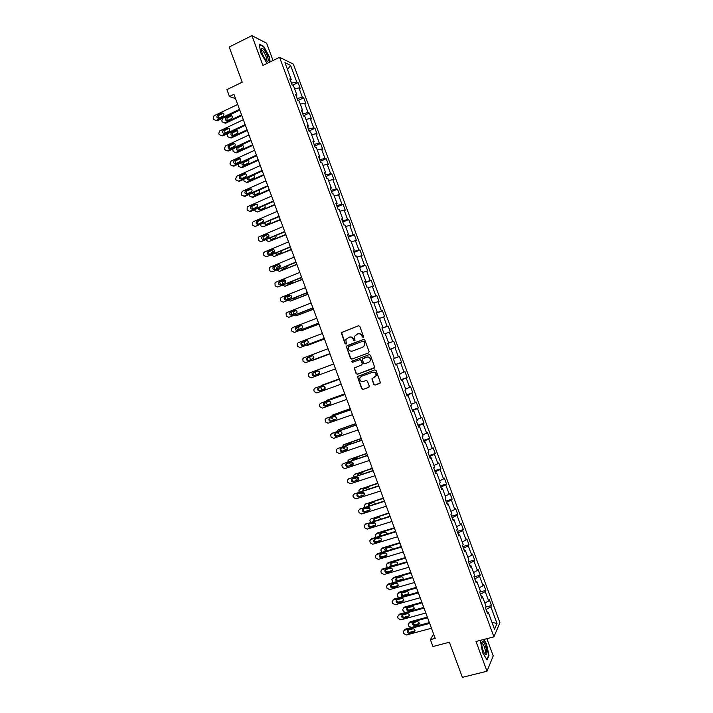 <?xml version="1.0" encoding="UTF-8"?>
<svg xmlns="http://www.w3.org/2000/svg" width="713" height="713" viewBox="0 0 713 713"><rect width="100%" height="100%" fill="white"/><g stroke="black" fill="none" stroke-linecap="round" stroke-linejoin="round"><path stroke-width="1.07" d="M363.238 337.712L363.639 336.786L359.789 326.367L358.487 325.743L341.233 332.65L345.056 343.773L346.349 343.809L345.858 339.531L349.049 337.187C350.912 336.696 352.293 337.365 353.167 339.192L353.666 340.529L354.976 340.556L354.459 336.331L357.685 333.916C359.566 333.426 360.947 334.094 361.83 335.93L363.238 337.712M373.781 384.459L375.083 385.1L380.43 382.738L376.116 370.519L374.815 369.887L357.436 376.589L361.705 388.781L362.997 389.423L368.674 387.391L369.245 386.081L367.427 381.152L366.125 380.51L363.309 381.526C360.778 381.776 359.61 380.59 359.815 377.961L361.384 376.312L372.444 372.302C374.949 372.026 376.134 373.184 375.992 375.787L371.928 378.844L373.781 384.459L375.368 384.958L380.047 383.282M273.017 60.498L266.617 43.199L251.912 35.65L229.203 47.022L242.215 82.191L226.921 89.624L229.47 96.513L233.953 94.357L435.206 638.367L430.394 639.641L432.943 646.531L449.386 642.226L462.38 677.35L487.006 671.227L493.227 655.862L486.863 638.679M251.912 35.65L262.928 65.427L279.576 57.298L493.922 636.843L476.008 641.495L487.006 671.227M368.55 352.935L369.12 351.607L364.842 340.039L363.55 339.415L346.251 346.26L350.502 358.496L351.794 359.129L368.55 352.935M370.484 355.279L374.78 367.516L357.391 374.272L356.108 373.639L354.272 368.006L361.634 364.922L362.204 363.603L360.992 360.332L359.7 359.7L352.65 362.302L351.741 361.348L369.182 354.646L370.484 355.279M279.576 57.298L293.355 64.108L499.929 622.636L493.922 636.843M485.767 607.102L491.471 605.56L489.314 599.713L488.699 600.997L485.223 591.612L485.856 590.364L483.69 584.517L483.058 585.747L479.582 576.354L480.232 575.159L478.066 569.313L477.416 570.489L473.94 561.095L474.608 559.963L472.443 554.117L471.774 555.231L468.298 545.846L468.985 544.759L466.828 538.912L466.124 539.973L462.657 530.588L463.361 529.554L461.204 523.707L460.482 524.715L457.015 515.33L457.746 514.358L455.58 508.512L454.841 509.456L451.365 500.071L452.122 499.153L449.956 493.307L449.199 494.207L445.723 484.813L446.498 483.949L444.333 478.102L443.557 478.94L440.081 469.555L440.875 468.744L438.709 462.897L437.907 463.682L434.44 454.297L435.251 453.539L433.085 447.693L432.265 448.424L428.798 439.039L429.627 438.335L427.461 432.488L426.624 433.165L423.148 423.772L424.003 423.13L421.838 417.283L420.982 417.907L417.506 408.513L418.379 407.925L416.214 402.079L415.331 402.64L411.864 393.255L412.756 392.72L410.59 386.865L409.69 387.382L406.214 377.988L407.132 377.507L404.966 371.66L404.048 372.115L400.572 362.73L401.508 362.302L399.342 356.455L398.398 356.856L394.922 347.463L395.875 347.097L393.719 341.242L392.756 341.589L389.28 332.196L390.252 331.884L388.095 326.037L387.106 326.331L383.639 316.937L384.628 316.679L382.462 310.823L381.464 311.064L377.988 301.67L379.004 301.465L376.838 295.619L375.813 295.797L372.346 286.403L373.38 286.252L371.215 280.405L370.172 280.53L366.696 271.136L367.748 271.047L365.591 265.191L364.521 265.263L361.054 255.869L362.124 255.833L359.958 249.978L358.88 249.996L355.404 240.602L356.5 240.62L354.334 234.773L353.229 234.729L349.753 225.335L350.876 225.406L348.71 219.559L347.587 219.461L344.112 210.068L345.244 210.192L343.087 204.346L341.937 204.194L338.461 194.801L339.62 194.979L337.454 189.132L336.286 188.927L332.819 179.533L333.996 179.765L331.83 173.919L330.645 173.66L327.169 164.257L328.363 164.551L326.197 158.696L324.994 158.384L321.518 148.99L322.739 149.338L320.574 143.482L319.344 143.117L315.868 133.723L317.107 134.124L314.95 128.269L313.702 127.85L310.226 118.447L311.483 118.902L309.317 113.055L308.052 112.574L304.576 103.18L305.85 103.688L303.693 97.833L302.401 97.307L298.925 87.904L300.226 88.474L298.061 82.619L296.751 82.031L290.601 65.382L284.95 62.637L291.207 79.535L289.843 78.929L292.063 84.909L293.408 85.498L296.938 95.043L295.601 94.49L297.82 100.48L299.148 101.005L302.677 110.551L301.358 110.052L303.569 116.041L304.879 116.513L308.408 126.058L307.116 125.613L309.326 131.602L310.618 132.021L314.148 141.557L312.873 141.174L315.084 147.163L316.349 147.52L319.879 157.065L318.622 156.735L320.841 162.724L322.08 163.027L325.609 172.564L324.379 172.296L326.599 178.286L327.82 178.526L331.349 188.072L330.137 187.858L332.347 193.847L333.55 194.034L337.08 203.57L335.894 203.419L338.105 209.399L339.281 209.533L342.81 219.078L341.643 218.98L343.862 224.96L345.021 225.032L348.55 234.577L347.4 234.532L349.611 240.522L350.751 240.539L354.281 250.076L353.158 250.094L355.368 256.074L356.482 256.038L360.012 265.575L358.906 265.655L361.126 271.635L362.222 271.537L365.742 281.074L364.664 281.207L366.874 287.187L367.953 287.036L371.482 296.572L370.412 296.768L372.632 302.749L373.683 302.535L377.213 312.071L376.17 312.321L378.38 318.301L379.414 318.034L382.943 327.57L381.918 327.873L384.138 333.853L385.145 333.532L388.674 343.069L387.676 343.425L389.886 349.415L390.876 349.031L389.877 349.388M491.471 605.56L490.865 606.861L497.014 623.492L494.528 629.276L488.289 612.396L487.656 613.75L485.446 607.77L486.088 606.442L482.558 596.906L481.908 598.207L479.697 592.227L480.357 590.952L476.828 581.416L476.159 582.655L473.949 576.683L474.626 575.462L471.106 565.926L470.411 567.111L468.2 561.131L468.896 559.972L465.375 550.445L464.653 551.568L462.443 545.588L463.174 544.482L459.644 534.955L458.905 536.016L456.694 530.035L457.443 528.993L453.914 519.456L453.156 520.472L450.946 514.492L451.712 513.503L448.183 503.966L447.407 504.92L445.197 498.94L445.981 498.013L442.452 488.476L441.659 489.376L439.44 483.396L440.251 482.523L436.721 472.986L435.901 473.824L433.691 467.844L434.52 467.024L431 457.496L430.153 458.272L427.943 452.292L428.789 451.534L425.269 441.998L424.404 442.728L422.185 436.748L423.059 436.044L419.538 426.508L418.647 427.176L416.437 421.196L417.328 420.545L413.807 411.009L412.898 411.624L410.688 405.644L411.597 405.055L408.077 395.519L407.15 396.071L404.931 390.091L405.866 389.556L402.346 380.02L401.392 380.519L399.182 374.539L400.136 374.058L396.606 364.521L395.644 364.967L393.424 358.987L394.405 358.568L390.876 349.031M481.649 596.817L480.402 594.125M484.84 603.082L488.699 600.997M480.633 594.063L485.223 591.612M482.558 596.906L481.382 596.79M475.928 581.345L474.742 578.831M479.189 587.788L483.058 585.747M474.974 578.769L479.582 576.354M476.828 581.416L475.669 581.327M470.206 565.881L469.083 563.537M473.53 572.503L477.416 570.489M469.314 563.466L473.94 561.095M471.106 565.926L469.947 565.872M464.484 550.418L463.423 548.244M467.88 557.21L471.774 555.231M463.655 548.172L468.298 545.846M465.375 550.445L464.225 550.409M458.771 534.946L457.773 532.941M462.22 541.925L466.124 539.973M457.996 532.878L462.657 530.588M459.644 534.955L458.512 534.946M453.049 519.483L452.113 517.647M456.57 526.631L460.482 524.715M452.345 517.576L457.015 515.33M453.914 519.456L452.791 519.492M447.327 504.02L446.454 502.353M450.91 511.337L454.841 509.456M446.686 502.282L451.365 500.071M448.183 503.966L447.078 504.029M441.605 488.548L440.794 487.05M445.251 496.043L449.199 494.207M441.026 486.979L445.723 484.813M442.452 488.476L441.356 488.565M435.884 473.075L435.135 471.756M439.6 480.749L443.557 478.94M435.367 471.676L440.081 469.555M436.721 472.986L435.634 473.102M430.162 457.612L429.476 456.454M433.941 465.455L437.907 463.682M429.707 456.382L434.44 454.297M431 457.496L429.921 457.639M424.44 442.14L423.825 441.151M428.281 450.161L432.265 448.424M424.048 441.08L428.798 439.039M425.269 441.998L424.199 442.176M418.718 426.668L418.166 425.857M422.631 434.868L426.624 433.165M418.388 425.777L423.148 423.772M419.538 426.508L418.478 426.713M412.996 411.196L412.506 410.554M416.971 419.574L420.982 417.907M412.729 410.474L417.506 408.513M413.807 411.009L412.765 411.249M407.275 395.724L406.847 395.252M411.312 404.28L415.331 402.64M407.07 395.171L411.864 393.255M408.077 395.519L407.043 395.786M405.652 388.986L409.69 387.382M401.41 379.869L406.214 377.988M402.346 380.02L401.321 380.323M400.002 373.692L404.048 372.115M395.751 364.566L400.572 362.73M396.606 364.521L395.599 364.86M394.342 358.389L398.398 356.856M390.091 349.263L394.922 347.463M387.908 343.354L388.674 343.069M387.908 343.381L392.756 341.589M385.198 333.675L389.28 332.196M382.248 328.069L387.106 326.331M379.539 318.381L383.639 316.937M382.943 327.57L381.963 327.971M376.455 312.41L376.366 312.855M376.589 312.766L381.464 311.064M373.888 303.078L377.988 301.67M377.213 312.071L376.241 312.508M370.733 296.929L370.707 297.553M370.929 297.464L375.813 295.797M368.229 287.785L372.346 286.403M371.482 296.572L370.519 297.036M365.011 281.457L365.047 282.241M365.27 282.152L370.172 280.53M362.569 272.482L366.696 271.136M365.742 281.074L364.798 281.573M359.29 265.985L359.388 266.938M359.61 266.849L364.521 265.263M356.91 257.179L361.054 255.869M360.012 265.575L359.076 266.101M353.559 250.504L353.719 251.636M353.942 251.537L358.88 249.996M351.251 241.876L355.404 240.602M354.281 250.076L353.354 250.628M347.837 235.023L348.06 236.324M348.283 236.235L353.229 234.729M345.591 226.574L349.753 225.335M348.55 234.577L347.632 235.156M342.115 219.551L342.4 221.021M342.623 220.923L347.587 219.461M339.932 211.271L344.112 210.068M342.81 219.078L341.91 219.684M336.384 204.07L336.741 205.709M336.955 205.611L341.937 204.194M334.272 195.968L338.461 194.801M337.08 203.57L336.188 204.212M330.663 188.588L331.073 190.398M331.295 190.309L336.286 188.927M328.613 180.665L332.819 179.533M331.349 188.072L330.467 188.74M324.941 173.107L325.413 175.095M325.636 174.997L330.645 173.66M322.944 165.363L327.169 164.257M325.609 172.564L324.736 173.268M319.21 157.635L319.754 159.783M319.968 159.685L324.994 158.384M317.285 150.06L321.518 148.99M319.879 157.065L319.014 157.796M313.488 142.154L314.085 144.472M314.308 144.374L319.344 143.117M311.626 134.757L315.868 133.723M314.148 141.557L313.292 142.324M307.758 126.673L308.426 129.16M308.649 129.062L313.702 127.85M305.966 119.445L310.226 118.447M308.408 126.058L307.57 126.852M302.036 111.183L302.767 113.848M302.98 113.75L308.052 112.574M300.307 104.143L304.576 103.18M302.677 110.551L301.849 111.371M296.305 95.702L297.098 98.537M297.321 98.439L302.401 97.307M294.647 88.84L298.925 87.904M296.938 95.043L296.127 95.898M290.583 80.221L291.439 83.225M291.653 83.127L296.751 82.031M287.517 69.571L290.601 65.382M291.207 79.535L290.396 80.417M433.62 634.08L430.394 639.641M229.47 96.513L235.531 98.608M487.371 612.28L486.052 609.419M491.961 622.324L497.014 623.492M486.284 609.357L490.865 606.861M488.289 612.396L487.104 612.244M292.678 85.177L298.061 82.619M297.945 100.533L303.693 97.833M303.471 115.756L309.317 113.055M309.086 130.942L314.95 128.269M314.7 146.129L320.574 143.482M320.315 161.316L326.197 158.696M325.93 176.494L331.83 173.919M331.545 191.681L337.454 189.132M337.16 206.859L343.087 204.346M342.784 222.046L348.71 219.559M348.399 237.224L354.334 234.773M354.005 252.402L359.958 249.978M359.619 267.58L365.591 265.191M365.234 282.767L371.215 280.405M370.849 297.945L376.838 295.619M376.464 313.123L382.462 310.823M382.079 328.301L388.095 326.037M387.694 343.479L393.719 341.242M389.851 349.317L395.875 347.097M395.465 364.495L401.508 362.302M401.08 379.664L407.132 377.507M406.695 394.842L412.756 392.72M412.301 410.02L418.379 407.925M417.916 425.189L424.003 423.13M423.531 440.367L429.627 438.335M429.137 455.536L435.251 453.539M434.752 470.714L440.875 468.744M440.367 485.883L446.498 483.949M445.973 501.052L452.122 499.153M451.587 516.23L457.746 514.358M457.202 531.399L463.361 529.554M462.808 546.568L468.985 544.759M468.423 561.737L474.608 559.963M474.029 576.906L480.232 575.159M479.796 592.031L485.856 590.364M270.156 61.897L269.336 56.782L263.712 46.327L259.309 44.126L260.61 52.566L266.974 63.448M480.339 640.372L482.603 652.734L487.095 659.971L488.993 655.407L486.471 643.812L483.797 639.472M488.548 655.523L488.993 655.407M363.345 337.659L362.133 335.832C361.268 334.032 359.913 333.354 358.06 333.809M349.415 337.071C351.259 336.616 352.614 337.294 353.479 339.094L354.682 340.912M358.728 325.689L341.554 332.57L345.368 343.675L346.072 344.147M363.71 339.361L347.133 345.591L346.571 346.91L350.814 358.381L352.097 359.013L368.568 352.926M363.933 341.607L363.024 341.171L348.336 346.67L348.47 349.005C349.343 350.832 350.716 351.5 352.579 351.019L362.632 347.276L364.503 345.306L364.236 341.509L363.086 341.153M364.236 341.509L364.798 345.208L362.926 347.178L352.89 350.912M374.352 368.086L357.391 374.272M355.029 367.347L354.593 368.594L356.411 373.514L357.694 374.147M361.687 364.904L362.498 363.487L361.295 360.217L360.003 359.584L352.65 362.302M352.4 360.84L352.053 361.233L352.953 362.186M368.701 362.329L370.297 360.635C370.475 357.997 369.298 356.821 366.767 357.097L362.284 359.147L363.505 363.131L364.798 363.764L368.701 362.329M368.853 362.275L370.582 360.52C370.769 357.881 369.592 356.705 367.061 356.981L366.767 357.097M362.864 358.532L367.061 356.981M372.614 378.175L372.239 379.378L374.067 384.316M374.726 377.382L376.277 375.662C376.419 373.059 375.234 371.892 372.73 372.168L372.444 372.302M361.687 376.179L372.73 372.168M358.149 375.938L357.757 377.159L362.008 388.638L363.291 389.28L368.906 387.266M241.547 114.882L224.586 122.912L222.162 121.834L221.805 120.88L222.563 118.313L239.782 110.096M241.796 115.559L225.638 123.206L224.586 122.912M231.894 115.738L227.082 117.966L226.966 120.711M227.385 120.586L231.778 118.474C232.893 116.576 232.447 115.595 230.415 115.559L226.039 117.663C224.907 119.561 225.353 120.533 227.385 120.586M239.506 109.347L216.039 120.515L213.57 119.41L213.205 118.447L213.98 115.818L237.687 104.454M216.039 120.515L217.126 120.827L239.764 110.052M218.882 118.135C216.814 118.082 216.36 117.092 217.51 115.158L221.957 113.01C224.025 113.046 224.488 114.035 223.347 115.978L218.882 118.135M218.472 118.26L218.597 115.47L223.472 113.198M265.61 59.705C269.986 65.338 268.355 55.097 264.077 49.892C262.847 48.395 262.01 47.949 261.546 48.564C261.145 51.372 262.5 55.079 265.601 59.696L265.61 59.705M265.904 60.052C267.206 59.063 266.386 56.211 263.436 51.488L262.259 50.373L261.457 50.641M259.38 44.58L263.569 46.675L269.024 56.799L269.862 62.04M267.054 63.412L266.297 63.056M485.482 645.693C484.207 642.449 483.12 641.067 482.229 641.566C481.373 643.153 481.703 646.263 483.227 650.889L484.671 653.91C487.353 656.183 487.621 653.438 485.482 645.693M484.492 653.616C485.794 653.518 485.74 651.156 484.332 646.539L482.46 643.411L481.738 643.581M480.09 641.067L480.419 640.345M483.485 639.552L486.221 643.999L488.663 655.238L486.854 659.578M247.072 129.819L230.085 137.769L231.11 138.019L247.313 130.461M237.358 130.604L232.509 132.841L232.5 135.568M232.884 135.452L237.349 133.322C238.392 131.424 237.919 130.461 235.923 130.443L231.484 132.565C230.424 134.463 230.887 135.417 232.884 135.452M227.563 133.652L227.643 136.673L230.085 137.769M252.607 144.766L235.575 152.618L236.591 152.832L252.821 145.354M242.821 145.461L237.937 147.707L238.026 150.425M238.383 150.318L242.91 148.161C243.882 146.272 243.391 145.336 241.431 145.336L236.921 147.475C235.932 149.356 236.422 150.309 238.383 150.318M232.812 148.946L233.133 151.512L235.575 152.618M245.147 124.623L221.645 135.657L219.167 134.543L218.811 133.572L219.506 131.014L243.338 119.722M221.645 135.657L222.714 135.925L245.397 125.283M224.488 133.295C222.465 133.269 221.984 132.288 223.062 130.354L227.581 128.188C229.604 128.206 230.085 129.187 229.025 131.121L224.488 133.295M224.105 133.411L224.132 130.639L229.042 128.349M250.798 139.891L227.242 150.799L224.764 149.677L224.408 148.705L225.451 145.942L248.989 134.998M227.242 150.799L228.303 151.031L251.029 140.514M230.094 148.456C228.107 148.447 227.607 147.475 228.606 145.559L233.196 143.366C235.183 143.366 235.682 144.329 234.702 146.254L230.094 148.456M229.746 148.562L229.666 145.8L234.613 143.5M258.133 159.703L241.065 167.457L242.072 167.644L258.338 160.256M248.276 160.318L243.374 162.582L243.561 165.282M243.882 165.175L248.472 163.001C249.372 161.129 248.864 160.202 246.939 160.22L242.367 162.386C241.449 164.257 241.957 165.184 243.882 165.175M238.187 164.168L238.623 166.352L241.065 167.457M263.658 174.64L246.564 182.305L247.554 182.457L263.846 175.157M253.73 175.175L248.81 177.457L249.104 180.139M247.58 177.582C247.09 179.364 247.687 180.184 249.381 180.041L254.033 177.849C254.835 176.574 254.594 175.63 253.302 175.015M243.632 179.364L244.113 181.182L246.564 182.305M250.031 192.537L251.431 191.886M269.184 189.578L252.054 197.153L253.035 197.269L269.362 190.059M254.381 192.198L254.639 194.988M252.883 192.867C252.767 194.453 253.427 195.139 254.88 194.907L259.585 192.688L259.22 190.059M249.131 194.533L249.603 196.022L252.054 197.153M256.448 155.158L232.848 165.933L230.361 164.801L230.005 163.83L231.048 161.085L254.639 150.265M232.848 165.933L233.891 166.129L256.662 155.737M235.709 163.607C233.748 163.616 233.231 162.671 234.158 160.764L238.81 158.553C240.762 158.527 241.288 159.471 240.37 161.388L235.709 163.607M235.397 163.714L235.21 160.969L240.183 158.651M262.099 170.425L238.445 181.075L235.958 179.934L235.602 178.963L236.654 176.227L260.29 165.532M238.445 181.075L239.479 181.236L262.295 170.968M241.315 178.767C239.39 178.794 238.855 177.858 239.72 175.959L244.425 173.731C246.35 173.696 246.885 174.623 246.038 176.521L241.315 178.767M241.039 178.856L240.744 176.129L245.744 173.803M267.749 185.701L244.042 196.218L241.555 195.059L241.199 194.088L242.251 191.36L265.94 180.808M244.042 196.218L245.067 196.333L267.928 186.191M246.921 193.918C245.022 193.963 244.479 193.045 245.281 191.164L250.04 188.909C251.93 188.856 252.482 189.774 251.707 191.654L246.921 193.918M246.689 193.998L246.297 191.298L251.306 188.963M273.391 200.968L249.648 211.351L247.153 210.192L247.188 206.984L247.848 206.503L271.582 196.075M249.648 211.351L250.646 211.431L273.56 201.422M252.527 209.078C250.664 209.132 250.103 208.232 250.842 206.36L255.655 204.087C257.509 204.025 258.079 204.925 257.366 206.788L252.527 209.078M252.34 209.141L251.841 206.458L256.867 204.114M279.041 216.235L255.245 226.484L252.75 225.317L252.741 222.18L253.454 221.636L277.232 211.342M255.245 226.484L279.193 216.645M258.133 224.23C256.306 224.301 255.726 223.41 256.404 221.565L261.27 219.265C263.097 219.194 263.676 220.076 263.017 221.921L258.133 224.23M257.99 224.283L257.393 221.618L262.42 219.265M284.692 231.502L260.842 241.627L258.347 240.441L258.284 237.367L259.051 236.769L282.883 226.609M260.842 241.627L284.826 231.868M263.739 239.381C261.938 239.461 261.35 238.588 261.974 236.761L266.885 234.443C268.676 234.354 269.273 235.228 268.676 237.055L263.739 239.381M263.641 239.425L262.945 236.787L267.972 234.425M290.343 246.769L266.448 256.76L263.944 255.566L263.578 254.603L263.846 252.562L264.648 251.912L288.524 241.876M266.448 256.76L290.458 247.099M269.345 254.541C267.571 254.621 266.974 253.766 267.544 251.956L272.5 249.621C274.264 249.523 274.87 250.379 274.327 252.188L269.345 254.541M269.3 254.559L268.498 251.947L273.525 249.586M295.984 262.036L272.045 271.894L269.541 270.69L269.175 269.728L269.398 267.749L270.254 267.045L294.175 257.143M272.045 271.894L296.091 262.322M274.951 269.692C273.204 269.781 272.598 268.944 273.115 267.152L278.115 264.799C279.853 264.692 280.476 265.539 279.968 267.322L274.951 269.692L274.059 267.099L278.115 264.799M301.635 277.304L277.642 287.027L275.129 285.824L274.96 282.936L275.851 282.179L299.825 272.411M277.642 287.027L301.724 277.544M280.557 284.844C278.836 284.942 278.213 284.113 278.685 282.348L283.729 279.977C285.441 279.87 286.073 280.69 285.619 282.455L280.557 284.844M280.628 284.817L279.621 282.259L284.612 279.906M307.276 292.562L283.248 302.169L280.726 300.948L280.53 298.114L281.448 297.312L305.467 287.678M283.248 302.169L307.356 292.767M286.163 299.995C284.469 300.102 283.836 299.282 284.264 297.544L289.344 295.155C291.029 295.039 291.67 295.85 291.26 297.588L286.163 299.995M286.296 299.941L285.182 297.41L290.146 295.066M312.927 307.829L288.845 317.303L286.323 316.073L286.091 313.301L287.045 312.446L311.118 302.936M288.845 317.303L312.989 307.989M291.769 315.146C290.102 315.262 289.46 314.451 289.843 312.731L294.959 310.324C296.617 310.208 297.268 311.011 296.902 312.731L291.769 315.146M291.974 315.066L290.752 312.561L295.681 310.235M318.577 323.096L294.442 332.436L291.92 331.189L291.564 330.226L291.662 328.479L292.651 327.579L316.768 318.203M294.442 332.436L318.613 323.212M297.374 330.297C295.726 330.413 295.084 329.62 295.432 327.918L300.574 325.502C302.214 325.378 302.865 326.171 302.535 327.864L297.374 330.297M297.669 330.19L296.323 327.713L301.198 325.404M324.219 338.354L300.039 347.57L297.517 346.313L297.152 345.35L297.232 343.648L298.248 342.712L322.41 333.47M300.039 347.57L324.246 338.434M302.98 345.449C301.358 345.564 300.699 344.78 301.011 343.105L306.189 340.671C307.802 340.556 308.462 341.331 308.168 343.006L302.98 345.449M303.373 345.297C302.027 345.047 301.528 344.236 301.893 342.864L306.697 340.582M329.869 353.621L305.636 362.694L303.105 361.438L302.802 358.826L303.845 357.846L328.06 348.728M305.636 362.694L329.878 353.657M308.586 360.6C306.982 360.716 306.323 359.949 306.599 358.282L311.804 355.849C313.399 355.725 314.068 356.491 313.8 358.149L308.586 360.6M309.13 360.395C307.695 360.261 307.143 359.459 307.463 358.006L312.16 355.76M335.511 368.879L311.233 377.828L308.702 376.562L308.381 373.995L309.442 372.979L333.702 363.995M314.192 375.751C312.606 375.867 311.938 375.109 312.178 373.469L317.419 371.018C318.987 370.894 319.665 371.651 319.433 373.282L315.039 375.43C313.453 375.546 312.784 374.788 313.034 373.149L317.481 371.001M318.702 374.075L315.039 375.43M341.162 384.147L316.839 392.961L314.299 391.678L313.943 390.715L313.961 389.164L315.039 388.113L339.352 379.254M339.335 379.218L315.039 388.113M319.789 390.902C318.23 391.018 317.552 390.269 317.766 388.647L323.025 386.196C324.584 386.072 325.262 386.811 325.066 388.433L320.627 390.537C319.067 390.662 318.39 389.913 318.604 388.291L319.166 387.605M324.522 389.129L320.627 390.537M346.803 399.405L322.436 408.094L319.896 406.802L319.531 405.831L319.54 404.333L320.636 403.246L344.994 394.512M344.967 394.432L320.636 403.246M325.395 406.045C323.854 406.169 323.167 405.421 323.354 403.825L328.64 401.366C330.181 401.241 330.868 401.972 330.689 403.576L326.215 405.652C324.673 405.768 323.996 405.029 324.183 403.433L324.629 402.8M330.253 404.209L326.215 405.652M352.454 414.672L328.033 423.219L325.484 421.927L325.119 419.494L326.233 418.371L350.644 409.779M350.6 409.654L326.233 418.371M331.001 421.196C329.468 421.312 328.791 420.581 328.951 418.994L329.852 418.085L334.254 416.535C335.778 416.41 336.465 417.141 336.322 418.718L335.404 419.654L331.803 420.759C330.279 420.884 329.602 420.153 329.762 418.567L330.137 417.987M335.948 419.306L331.803 420.759M326.607 418.183L327.053 417.952M358.095 429.93L333.631 438.352L331.082 437.042L330.698 434.654L331.83 433.504L356.286 425.037M356.224 424.877L331.83 433.504M336.607 436.338C335.092 436.463 334.406 435.732 334.54 434.172L335.458 433.237L339.869 431.713C341.375 431.588 342.071 432.301 341.946 433.861L341.019 434.823L337.401 435.875C335.885 435.991 335.199 435.269 335.333 433.709L335.654 433.165M341.634 434.413L337.401 435.875M332.053 433.379L332.632 433.041M254.906 208.036L257.58 206.458M274.71 204.524L257.545 212.002L274.87 204.952M259.434 207.599L260.183 209.836M258.311 208.089C258.427 209.47 259.122 210.032 260.379 209.774L265.138 207.528L265.013 205.157M254.675 209.675L255.094 210.861L257.545 212.002M260.192 223.347L263.355 221.19M280.236 219.461L263.035 226.85L280.378 219.854M264.781 222.857L265.726 224.684M263.81 223.276L265.878 224.631L270.093 222.821L270.682 222.367L270.735 220.29M260.254 224.8L260.584 225.691L263.035 226.85M265.592 238.597L266.769 236.93L269.006 235.976M285.761 234.399L268.534 241.689L285.895 234.746M270.236 238.062L271.27 239.532M269.362 238.436L271.377 239.497L275.601 237.705L276.394 235.45M265.851 239.924L268.534 241.689M271.074 253.81L271.466 252.411L274.585 250.807M291.287 249.336L274.024 256.537L291.403 249.648M275.771 253.231L276.822 254.381M274.968 253.57L276.876 254.354L281.109 252.589L282.009 250.628M271.439 255.049L274.024 256.537M276.617 269.006L276.92 267.313L280.093 265.655M296.813 264.265L279.514 271.377L296.911 264.541M281.377 268.382L282.375 269.22L286.617 267.473L287.571 265.824M280.619 268.694L282.375 269.22M277.036 270.165L279.514 271.377M282.214 284.175L282.375 282.205L285.53 280.53M302.339 279.202L285.004 286.225L302.428 279.434M287.045 283.498L287.927 284.05M286.332 283.783L287.865 284.077L292.125 282.357L293.079 281.047M282.642 285.28L285.004 286.225M287.829 299.335L287.829 297.098L290.904 295.44M307.864 294.139L290.494 301.064L307.936 294.335M292.793 298.578L293.489 298.89M292.116 298.854L293.364 298.934L298.497 296.305M291.474 296.581L291.287 297.544M288.293 300.378L290.494 301.064M293.435 314.495L293.284 311.982L296.171 310.387M313.39 309.077L295.984 315.904L313.444 309.228M298.043 313.863L303.791 311.599M297.009 311.367L296.866 312.793M293.988 315.458L295.984 315.904M299.05 329.656L298.747 326.866L301.225 325.404M318.916 324.005L301.474 330.752L318.952 324.121M302.49 326.251L302.499 327.944M299.745 330.511L301.474 330.752M324.433 338.942L306.964 345.591L324.46 339.014M307.936 341.179L308.159 343.033M304.389 341.456L304.701 344.789M305.574 345.547L306.964 345.591M329.959 353.88L312.454 360.43L329.976 353.906M313.372 356.17L313.836 358.069M309.647 356.714L310.413 359.913M311.545 360.52L312.454 360.43M318.809 371.206L319.513 373.059M315.021 371.91L316.189 375.002M339.228 378.915L322.347 385.082M320.877 385.947L339.236 378.951M324.255 386.286L325.164 388.006M320.458 387.132L322.018 390.038M344.736 393.808L327.668 399.957M326.117 401.187L327.169 400.198L344.762 393.888M329.736 401.401L330.787 402.916M325.975 402.319L326.429 403.692L327.98 405.02M350.243 408.701L332.998 414.859M331.483 416.392L332.659 415.037L350.288 408.816M336.028 419.226L334.415 419.788L331.919 418.522L331.545 417.488M335.27 416.544L336.367 417.8M355.751 423.593L338.345 429.761M336.919 431.552L338.149 429.877L355.814 423.745M341.919 433.932L339.905 434.627L337.151 432.648M346.946 428.085L340.992 430.144M340.867 431.713L341.875 432.648M361.259 438.486L343.702 444.671M342.418 446.703L343.639 444.707L361.331 438.682M347.632 448.709L345.395 449.466L342.757 447.809M347.311 444.422L346.99 445.153M352.864 443.147L351.545 442.978L347.204 444.457L346.295 445.384M346.571 446.926L347.276 447.47M366.767 453.37L349.085 459.564M347.962 461.837L347.98 460.741L349.129 459.546L366.856 453.611M353.238 463.521L350.885 464.306L348.363 462.96M352.748 459.297L352.454 460.331M358.657 458.263L357.053 457.862L352.694 459.315L351.714 460.58M372.275 468.263L354.513 474.421M353.541 476.952L353.452 475.598L354.619 474.386L372.382 468.539M358.782 478.352L356.375 479.136L353.987 478.111M364.37 473.396L362.552 472.737L358.193 474.172L357.997 475.491M358.193 474.172L357.213 475.749M377.783 483.147L359.931 489.287M359.129 492.068L358.933 490.464L360.101 489.225L377.899 483.467M364.254 493.209L361.865 493.975L359.673 493.236M363.63 489.047L363.603 490.624M370.029 488.548L368.06 487.612L363.692 489.02L362.757 490.892M383.291 498.039L365.359 504.153M364.717 507.175L364.414 505.321L365.591 504.055L383.425 498.396M369.655 508.084L367.355 508.815L365.421 508.351M369.076 503.913L369.281 505.731M375.644 503.726L373.559 502.487L369.182 503.877L368.229 504.902L368.363 506.025M388.799 512.923L370.787 519.011M370.314 522.29L369.887 520.178L371.081 518.895L388.95 513.324M374.976 522.986L371.25 523.431M374.521 518.788L375.038 520.82M381.197 518.912L379.066 517.362L374.681 518.725L373.719 519.768L374.022 521.141M394.307 527.807L377.248 533.03L376.223 533.877M375.92 537.397L375.368 535.035L376.571 533.725L394.467 528.253M380.154 537.923L377.222 538.475M379.976 533.654L380.929 535.864M386.687 534.117C386.615 532.736 385.902 532.112 384.565 532.237L380.172 533.582L379.209 534.634L379.735 536.229M399.815 542.7L382.721 547.834L381.66 548.734M381.571 552.486L380.849 549.892L382.061 548.564L399.993 543.172M385.43 548.529L387.293 550.775M391.998 549.366L392.177 549.063C392.159 547.655 391.455 547.005 390.064 547.112L385.671 548.431L384.69 549.5L385.528 551.301M405.323 557.584L388.202 562.628L387.097 563.6M387.266 567.566L386.33 564.741L387.542 563.395L405.51 558.101M390.884 563.395L390.831 563.6C390.849 564.999 391.553 565.65 392.934 565.552L397.631 564.135M397.364 564.607L397.685 563.93C397.649 562.53 396.945 561.88 395.572 561.987L391.161 563.279L390.18 564.366L391.464 566.336M363.737 445.188L339.228 453.477L336.679 452.167L336.313 451.195L336.278 449.814L337.427 448.629L361.928 440.295M361.856 440.09L337.427 448.629M342.213 451.489C340.707 451.605 340.021 450.892 340.128 449.342L341.064 448.379L345.475 446.882C346.973 446.757 347.668 447.47 347.57 449.012L346.634 449.992L342.989 450.981C341.491 451.097 340.796 450.384 340.912 448.842L341.188 448.334M347.302 449.52L342.989 450.981M337.507 448.584L338.22 448.129M369.387 460.446L344.825 468.61L342.267 467.282L341.866 464.974L343.024 463.762L367.578 455.554M367.48 455.304L343.024 463.762M347.81 466.632C346.331 466.748 345.627 466.044 345.725 464.511L346.661 463.53L351.09 462.051C352.57 461.926 353.274 462.63 353.193 464.154L352.24 465.161L348.577 466.088C347.097 466.204 346.402 465.5 346.491 463.967L346.723 463.503M352.962 464.635L348.577 466.088M342.998 463.771L343.8 463.227M375.029 475.705L350.422 483.735L347.864 482.398L347.498 481.427L347.445 480.125L348.621 478.886L373.22 470.812M373.113 470.527L348.621 478.886M353.416 481.783C351.946 481.89 351.242 481.195 351.313 479.68L352.267 478.673L356.705 477.22C358.167 477.104 358.871 477.799 358.817 479.305L357.855 480.33L354.165 481.204C352.694 481.311 351.999 480.615 352.07 479.1L352.267 478.673M358.621 479.742L354.165 481.204M348.523 478.922L349.388 478.316M380.671 490.963L356.019 498.868L353.452 497.514L353.095 496.551L353.033 495.277L354.218 494.02L378.861 486.07M378.746 485.74L354.218 494.02M359.022 496.925C357.561 497.032 356.856 496.337 356.91 494.84L357.873 493.815L362.311 492.389C363.764 492.273 364.477 492.959 364.432 494.457L363.47 495.499L359.753 496.31C358.3 496.417 357.596 495.722 357.65 494.225L357.819 493.833M364.272 494.858L359.753 496.31M354.058 494.082L354.967 493.405M386.321 506.221L361.616 513.993L359.049 512.638L358.612 510.428L359.815 509.144L384.512 501.328M384.369 500.954L359.815 509.144M364.619 512.068C363.175 512.175 362.471 511.488 362.507 510.009L363.47 508.966L367.926 507.558C369.37 507.442 370.074 508.128 370.056 509.608L369.076 510.668L364.619 512.068L365.341 511.417C363.897 511.524 363.193 510.838 363.229 509.358L363.372 509.002M369.913 509.964L365.341 511.417M359.593 509.234L360.555 508.494M391.963 521.479L367.213 529.117L364.637 527.754L364.2 525.579L365.413 524.269L390.154 516.586M390.002 516.176L365.413 524.269M370.225 527.21C368.79 527.317 368.077 526.64 368.095 525.169L369.076 524.108L373.541 522.727C374.967 522.611 375.68 523.289 375.671 524.759L374.69 525.837L370.225 527.21L370.938 526.524C369.503 526.631 368.79 525.944 368.817 524.483L368.924 524.162M375.564 525.08L370.938 526.524M365.127 524.385L366.134 523.583M397.604 536.737L372.801 544.242L370.234 542.869L369.789 540.73L371.01 539.393L395.795 531.845M395.626 531.39L371.714 538.671L371.01 539.393M375.831 542.361C374.405 542.459 373.692 541.782 373.692 540.329L374.681 539.251L379.147 537.887C380.564 537.78 381.286 538.458 381.295 539.901L380.296 541.007L375.831 542.361L376.526 541.63C375.1 541.728 374.387 541.06 374.396 539.607L374.485 539.322M381.205 540.187L376.526 541.63M370.671 539.545L371.714 538.671M403.255 551.987L378.398 559.366L375.822 557.985L375.377 555.873L376.607 554.518L401.446 547.103M401.259 546.604L377.302 553.76L376.607 554.518M381.428 557.504C380.011 557.602 379.298 556.933 379.289 555.489L380.279 554.393L384.762 553.056C386.17 552.949 386.883 553.618 386.909 555.053L385.911 556.167L381.428 557.504L382.115 556.737C380.697 556.835 379.984 556.167 379.976 554.723L380.047 554.491M386.838 555.302L382.115 556.737M376.214 554.696L377.302 553.76M408.897 567.245L383.995 574.491L381.419 573.1L381.054 572.129L380.965 571.015L382.204 569.642L407.087 562.361M406.882 561.817L382.881 568.849L382.204 569.642M387.034 572.646C385.626 572.744 384.913 572.076 384.886 570.641L385.885 569.535L390.368 568.225C391.767 568.118 392.489 568.787 392.524 570.213L391.517 571.336L387.034 572.646L387.703 571.844C386.294 571.933 385.581 571.273 385.555 569.847L385.608 569.651M392.48 570.409L387.703 571.844M381.758 569.847L382.881 568.849M410.831 572.468L393.674 577.432L392.542 578.457M393.023 582.628L391.802 579.589L393.032 578.225L411.036 573.029M396.339 578.261L396.303 578.43C396.339 579.812 397.043 580.462 398.415 580.364L403.157 578.956M397.783 581.175L402.203 579.91L403.193 578.787C403.148 577.396 402.435 576.755 401.071 576.853L396.651 578.127L395.67 579.232C395.706 580.623 396.41 581.273 397.783 581.175L398.415 580.364M414.538 582.503L389.592 589.615L387.007 588.216L386.553 586.157L387.801 584.767L412.729 577.61M412.515 577.031L388.46 583.938L387.801 584.767M392.631 587.788C391.241 587.877 390.519 587.218 390.483 585.801L391.482 584.678L395.982 583.386C397.373 583.287 398.095 583.947 398.139 585.364L397.132 586.496L392.631 587.788L393.291 586.942C391.892 587.04 391.179 586.38 391.143 584.963L391.179 584.812M398.104 585.525L393.291 586.942M387.311 584.999L388.46 583.938M416.33 587.352L399.146 592.227L397.988 593.314M398.861 597.672L397.738 596.433L397.284 594.437L398.522 593.064L416.552 587.958M401.802 593.127L401.776 593.252C401.829 594.633 402.533 595.275 403.888 595.186L408.674 593.777M403.273 596.023L407.702 594.776L408.701 593.644C408.638 592.271 407.934 591.63 406.57 591.728L402.15 592.984L401.161 594.089C401.205 595.471 401.909 596.121 403.273 596.023L403.888 595.186M420.18 597.752L395.189 604.74L392.605 603.332L392.239 602.36L392.141 601.3L393.398 599.891L418.371 592.868M418.139 592.245L394.048 599.027L393.398 599.891M398.237 602.931C396.847 603.02 396.125 602.36 396.08 600.952L397.088 599.82L401.588 598.555C402.97 598.457 403.692 599.116 403.763 600.515L402.738 601.665L398.237 602.931L398.879 602.048C397.489 602.137 396.776 601.487 396.722 600.079L396.749 599.963M403.736 600.631L398.879 602.048M392.863 600.141L394.048 599.027M421.838 602.235L404.619 607.021L403.442 608.171M404.85 612.672L402.872 610.301L402.765 609.285L404.013 607.895L422.078 602.877M407.266 607.993L407.257 608.082C407.31 609.446 408.023 610.087 409.369 609.998L414.191 608.59M408.772 610.872L413.201 609.651L414.208 608.51C414.137 607.146 413.424 606.505 412.078 606.603L407.64 607.832L406.642 608.955C406.704 610.319 407.417 610.961 408.772 610.872L409.369 609.998M425.821 613.011L400.786 619.864L398.193 618.438L397.836 617.476L397.729 616.433L398.986 615.016L424.012 608.118M423.772 607.449L399.628 614.116L398.986 615.016M403.834 618.064C402.462 618.153 401.74 617.503 401.669 616.103L402.685 614.962L407.203 613.715C408.576 613.626 409.298 614.276 409.378 615.667L408.353 616.834L403.834 618.064L404.467 617.155C403.086 617.235 402.373 616.585 402.301 615.194L402.319 615.123M409.36 615.747L404.467 617.155M398.424 615.292L399.628 614.116M427.345 617.119L410.1 621.816L408.897 623.019M429.369 622.583L411.258 627.476L408.709 626.076L408.353 625.123L408.246 624.133L409.494 622.725L427.595 617.806M412.738 622.859L414.85 624.811L419.707 623.412M414.262 625.72L418.709 624.526L419.716 623.367L417.577 621.469L413.139 622.681L412.132 623.813L414.262 625.72L414.85 624.811M431.463 628.26L406.374 634.989L403.781 633.554L403.317 631.575L404.583 630.14L429.654 623.376M429.395 622.663L405.207 629.196L404.583 630.14M409.44 633.206C408.068 633.287 407.346 632.636 407.266 631.255L408.291 630.105L412.809 628.884C414.182 628.795 414.904 629.445 414.993 630.818L413.959 631.994L409.44 633.206L410.055 632.253C408.683 632.342 407.961 631.691 407.889 630.31L407.266 631.255M414.984 630.853L410.055 632.253M403.977 630.435L405.207 629.196M227.295 117.841L226.253 117.538M231.449 115.871L230.415 115.559M217.732 115.025L218.811 115.346M221.957 113.01L223.035 113.331M232.786 132.671L231.752 132.404M236.948 130.72L235.923 130.443M238.267 147.502L237.251 147.261M242.438 145.577L241.431 145.336M223.338 130.185L224.408 130.47M227.581 128.188L228.641 128.474M228.944 145.345L230.005 145.586M233.196 143.366L234.238 143.616M243.757 162.332L242.759 162.127M247.937 160.425L246.939 160.22M249.247 177.154L248.721 177.074M253.427 175.273L252.91 175.184M234.55 160.496L235.593 160.71M238.81 158.553L239.844 158.758M240.165 175.656L241.19 175.826M244.425 173.731L245.441 173.901M245.771 190.808L246.787 190.941M250.04 188.909L251.047 189.043M251.377 205.968L252.375 206.066M255.655 204.087L256.644 204.185M256.983 221.119L257.972 221.182M261.27 219.265L262.25 219.328M262.589 236.279L263.56 236.297M266.885 234.443L267.847 234.47M268.195 251.431L269.157 251.413M272.5 249.621L273.453 249.612M273.801 266.582L274.746 266.528M279.407 281.733L280.343 281.644M283.729 279.977L284.567 279.897M285.013 296.884L285.931 296.76M289.344 295.155L290.048 295.057M290.619 312.044L291.519 311.875M294.959 310.324L295.53 310.226M296.225 327.196L297.116 326.991M301.831 342.338L302.704 342.106M307.437 357.489L308.301 357.213M313.043 372.641L313.889 372.329M341.019 434.823L341.527 434.52M321.679 385.359L322.49 385.02M327.169 400.198L327.971 399.824M332.659 415.037L333.443 414.627M338.149 429.877L338.925 429.431M343.639 444.707L344.397 444.235M349.129 459.546L349.869 459.029M354.619 474.386L355.35 473.833M360.101 489.225L360.823 488.637M365.591 504.055L366.304 503.431M371.081 518.895L371.776 518.235M376.571 533.725L377.248 533.03M382.061 548.564L382.721 547.834M387.542 563.395L388.202 562.628M392.934 565.552L392.542 566.024M397.328 564.259L396.954 564.732M346.634 449.992L347.24 449.591M352.24 465.161L352.944 464.662M357.855 480.33L358.594 479.751M363.47 495.499L364.191 494.884M369.076 510.668L369.789 510.018M374.69 525.837L375.386 525.142M380.296 541.007L380.983 540.276M385.911 556.167L386.58 555.409M391.517 571.336L392.177 570.534M393.032 578.225L393.674 577.432M402.818 579.099L402.203 579.91M397.132 586.496L397.774 585.658M398.522 593.064L399.146 592.227M408.308 593.938L407.702 594.776M402.738 601.665L403.371 600.792M404.013 607.895L404.619 607.021M413.798 608.768L413.201 609.651M408.353 616.834L408.968 615.916M409.494 622.725L410.1 621.816M419.289 623.608L418.709 624.526M413.959 631.994L414.565 631.041M227.082 117.966L226.039 117.663M217.51 115.158L218.597 115.47M261.475 50.766L262.259 50.373M261.528 50.489L261.546 48.564M481.863 643.429L482.229 641.566M481.738 643.598L482.46 643.411M232.509 132.841L231.484 132.565M237.937 147.707L236.921 147.475M223.062 130.354L224.132 130.639M228.606 145.559L229.666 145.8M243.374 162.582L242.367 162.386M248.81 177.457L248.124 177.341M234.158 160.764L235.21 160.969M239.72 175.959L240.744 176.129M245.281 191.164L246.297 191.298M250.842 206.36L251.841 206.458M256.404 221.565L257.393 221.618M261.974 236.761L262.945 236.787M267.544 251.956L268.498 251.947M273.115 267.152L274.059 267.099M278.685 282.348L279.621 282.259M284.264 297.544L285.182 297.41M289.843 312.731L290.752 312.561M295.432 327.918L296.323 327.713M301.011 343.105L301.893 342.864M306.599 358.282L307.463 358.006M312.178 373.469L313.034 373.149M317.766 388.647L318.604 388.291M323.354 403.825L324.183 403.433M328.951 418.994L329.762 418.567M334.54 434.172L335.333 433.709M347.044 444.921L346.34 445.367M352.516 459.76L351.776 460.277M357.988 474.6L357.258 475.152M363.461 489.439L362.748 490.027M368.933 504.269L368.229 504.902M374.405 519.109L373.719 519.768M379.877 533.939L379.209 534.634M385.35 548.769L384.69 549.5M390.831 563.6L390.18 564.366M340.128 449.342L340.912 448.842M345.725 464.511L346.491 463.967M351.313 479.68L352.07 479.1M356.91 494.84L357.65 494.225M362.507 510.009L363.229 509.358M368.095 525.169L368.817 524.483M373.692 540.329L374.396 539.607M379.289 555.489L379.976 554.723M384.886 570.641L385.555 569.847M396.303 578.43L395.67 579.232M390.483 585.801L391.143 584.963M401.776 593.252L401.161 594.089M396.08 600.952L396.722 600.079M407.257 608.082L406.642 608.955M401.669 616.103L402.301 615.194M412.729 622.904L412.132 623.813"/></g></svg>
